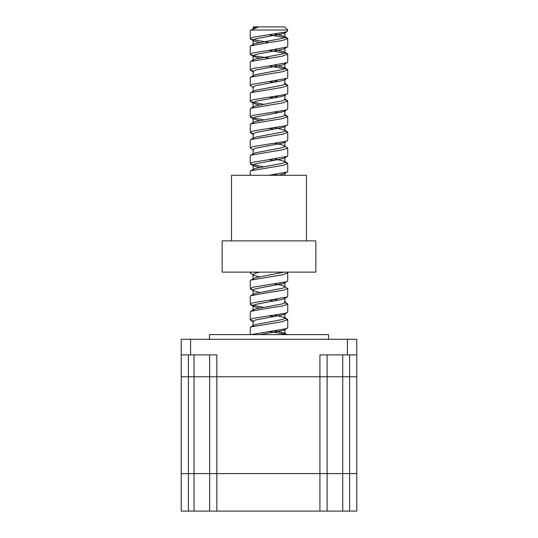 <?xml version="1.0" encoding="UTF-8"?>
<svg xmlns="http://www.w3.org/2000/svg" width="538" height="538" viewBox="0 0 538 538"><rect width="100%" height="100%" fill="white"/><g stroke="black" fill="none" stroke-linecap="round" stroke-linejoin="round"><path stroke-width="0.81" d="M209.49 339.29L209.49 334.602L328.51 334.602L328.51 339.29M327.104 473.581L209.645 473.581L209.645 376.775L356.781 376.775L356.781 339.29L356.781 354.905L319.922 354.905L319.922 376.775L356.781 376.775L356.781 473.581L327.104 473.581L327.104 354.905M209.645 473.581L181.219 473.581L181.219 376.775L209.645 376.775L209.645 354.905M188.401 473.581L188.401 376.775L181.219 376.775L181.219 339.29L356.781 339.29M181.219 354.905L216.834 354.905L216.834 376.775L319.922 376.775L319.922 473.581M188.401 354.905L188.401 376.775L216.834 376.775L216.834 473.581M188.401 473.615L181.219 473.615L181.219 511.1L188.401 511.1L188.401 473.615L356.781 473.615L356.781 511.1L188.401 511.1M209.645 511.1L209.645 473.615M327.104 511.1L327.104 473.615M253.068 29.18L253.378 26.9L284.622 26.9L287.743 30.027L251.118 30.027L250.257 30.8L250.257 38.615L250.748 39.207L269 42.522L250.748 45.831L250.257 46.416L250.257 54.237L252.766 55.535L268.966 58.138M287.743 30.027L287.252 31.399L285.234 32.105L269 34.708L287.252 38.023L287.743 38.615L281.919 40.612L269 42.522M287.743 38.615L287.743 46.423L287.252 47.021L269 50.33L287.252 53.639L287.743 54.224L282.067 56.201L250.748 61.453L250.257 62.045L250.257 69.853L253.136 71.238M287.743 54.224L287.743 62.045L287.252 62.637L269 65.945L287.252 69.261L287.743 69.853L282.746 71.688L250.748 77.069L250.257 77.66L250.257 85.475L253.633 87.781M287.743 69.853L287.743 77.66L287.252 78.259L269 81.568L274.615 82.314M284.864 84.089L287.743 85.475L282.638 87.331L250.748 92.691L250.257 93.276L250.257 101.09L250.748 101.689L263.351 104.258M287.743 85.475L287.743 93.282L287.252 93.874L285.234 94.587L269 97.19L274.656 97.923M284.864 99.705L287.743 101.09L282.578 102.96L250.755 108.306L250.257 108.898L250.257 116.712L250.748 117.304L263.351 119.873M287.743 101.09L287.743 108.905L287.252 109.496L285.234 110.203L252.766 115.408L250.257 116.712M284.864 115.32L287.743 116.712L282.598 118.575L250.748 123.928L250.257 124.52L250.257 132.328L253.136 133.72M287.743 116.712L287.743 124.52L287.252 125.112L285.234 125.825L269 128.427L274.642 129.167M284.871 130.942L287.743 132.328L283.082 134.096L250.748 139.544L250.257 140.136L250.257 147.95L253.633 150.257M287.743 132.328L287.743 140.142L287.252 140.734L285.234 141.44L252.766 146.645L250.257 147.95M274.642 143.303L282.8 145.025L287.743 147.943L283.075 149.719L250.748 155.166L250.257 155.758L250.257 163.572L250.748 164.164L263.351 166.733M287.743 147.943L287.743 155.758L287.252 156.356L269 159.665L274.649 160.405M284.864 162.18L287.743 163.565L283.022 165.354L250.748 170.788L250.257 171.38L250.257 175.287M287.743 163.565L287.743 171.38L287.252 171.972L269.027 175.28M286.936 272.127L287.743 272.907L282.544 274.777L250.748 280.123L250.257 280.715L250.257 288.523L253.136 289.915M287.743 272.907L287.743 280.715L287.252 281.307L285.234 282.013L252.766 287.225L250.257 288.523M274.649 283.882L282.8 285.597L287.743 288.523L283.136 290.278L269.02 292.43M287.743 288.523L287.743 296.337L287.252 296.929L269 300.238L274.642 300.977M284.864 302.753L287.743 304.138L282.571 306.014L269.02 308.052M287.743 304.138L287.743 311.953L287.252 312.544L285.234 313.257L269 315.86L274.642 316.6M284.871 318.375L287.743 319.767L281.757 321.785L250.748 326.983L250.257 327.575L250.257 334.602M287.743 319.767L287.743 327.575L287.252 328.167L285.234 328.873L251.118 334.602M269 34.708L252.766 37.31L250.257 38.615M269 50.33L252.766 52.932L250.257 54.237M269 65.952L252.766 68.555L250.257 69.853M269 81.568L252.766 84.17L250.257 85.475M269 97.19L252.766 99.792L250.257 101.09M269 128.427L252.766 131.03L250.257 132.328M269 159.665L252.766 162.268L250.257 163.572M251.118 272.127L250.257 272.907L253.633 275.214L259.39 276.808M269 292.437L250.748 295.739L250.257 296.33L250.257 304.145L250.748 304.737L263.351 307.306M269 300.238L252.766 302.84L250.257 304.145M269 308.052L250.748 311.361L250.257 311.953L250.257 319.76L253.136 321.152M269 315.86L252.766 318.462L250.257 319.76M269 331.475L286.485 334.448M253.068 27.209L257.91 27.209L251.118 30.027M284.864 32.193L284.367 33.114L282.8 33.733L255.2 38.938L253.068 40.236L253.633 40.922L259.39 42.522M284.864 47.815L284.367 48.736L282.8 49.348L255.2 54.553L253.068 55.858L253.633 56.544L259.39 58.138M284.864 63.43L284.367 64.352L282.8 64.97L255.2 70.175L253.068 71.473L253.068 76.04M284.864 79.052L284.367 79.974L282.8 80.586L255.2 85.791L253.068 87.095L253.068 91.662M284.864 94.668L284.367 95.589L282.8 96.208L255.2 101.413L253.068 102.718L253.633 103.404L259.39 104.997M284.864 110.29L284.367 111.211L282.8 111.823L255.2 117.035L253.068 118.333L253.633 119.019L259.39 120.613M284.864 125.905L284.367 126.827L282.8 127.445L255.2 132.651L253.068 133.955L253.068 138.515M284.864 141.528L284.367 142.449L282.8 143.068L255.2 148.273L253.068 149.571L253.068 154.137M284.864 157.15L284.367 158.071L282.8 158.683L255.2 163.888L253.068 165.193L253.633 165.879L259.39 167.473M284.864 172.765L284.367 173.687L278.61 175.287L274.649 174.547M260.002 272.127L255.2 273.223L253.068 274.528L253.068 279.094M284.864 282.1L284.367 283.022L282.8 283.64L255.2 288.845L253.068 290.15L253.633 290.836L259.39 292.43M284.864 297.722L284.367 298.644L282.8 299.256L255.2 304.468L253.068 305.766L253.633 306.452L259.39 308.045M284.864 313.338L284.367 314.259L282.8 314.878L255.2 320.083L253.068 321.388L253.633 322.074L250.748 320.359M284.864 328.96L284.367 329.881L282.8 330.5L260.002 334.602M257.91 27.209L253.633 28.494L250.748 30.209M274.642 33.968L284.367 36.308L284.932 36.994L282.8 38.292L255.2 43.497L253.633 44.116L253.136 45.037M274.649 49.59L284.367 51.924L284.932 52.61L282.8 53.914L255.2 59.119L253.633 59.731L253.136 60.653M274.649 65.206L284.367 67.546L284.932 68.232L282.8 69.53L255.2 74.735L250.748 77.069M274.649 80.828L278.61 81.568M284.932 79.288L284.932 83.847L282.8 85.152L255.2 90.357L250.748 92.691M274.649 96.45L278.61 97.19M284.932 94.903L284.932 99.469L282.8 100.767L255.2 105.979L253.633 106.591L253.136 107.513M274.649 112.065L278.61 112.805M287.252 116.121L284.367 114.406L284.932 115.085L282.8 116.39L255.2 121.595L253.633 122.213L253.136 123.135M274.649 127.688L284.367 130.021L284.932 130.707L282.8 132.012L255.2 137.217L250.748 139.544M284.367 145.643L284.932 146.329L282.8 147.627L255.2 152.832L250.748 155.166M274.649 158.925L284.367 161.259L284.932 161.945L282.8 163.249L255.2 168.455L250.748 170.788M253.068 165.193L253.129 169.988M284.077 272.127L255.2 277.79L250.748 280.123M284.367 286.216L284.932 286.902L282.8 288.2L255.2 293.412L253.068 294.71L253.068 290.15M274.649 299.498L278.61 300.238M287.252 303.553L284.367 301.831L284.932 302.517L282.8 303.822L255.2 309.027L253.068 310.332L253.068 305.766M274.649 315.12L284.367 317.454L284.932 318.14L282.8 319.444L255.2 324.649L253.068 325.947L253.068 321.388M274.649 330.736L284.367 333.076L284.932 333.762L284.077 334.602M231.515 240.883L231.515 175.287L306.485 175.287L306.485 240.883M222.14 240.883L315.86 240.883L315.86 272.127L222.14 272.127L222.14 240.883M342.726 473.581L342.726 354.905M349.599 473.581L349.599 354.905M194.03 473.581L194.03 354.905M190.593 339.29L190.593 354.905M347.407 339.29L347.407 354.905M194.03 511.1L194.03 473.615M319.922 511.1L319.922 473.615M216.834 511.1L216.834 473.615M349.599 511.1L349.599 473.615M342.726 511.1L342.726 473.615M250.257 272.127L250.257 272.907M284.367 33.114L287.252 31.399M253.633 40.922L250.748 39.207M284.367 48.736L287.252 47.021M253.633 56.544L250.748 54.829M284.367 64.352L287.252 62.637M253.633 72.159L250.748 70.444M284.367 79.974L287.252 78.259M284.367 95.589L287.252 93.874M253.633 103.404L250.748 101.689M284.367 111.211L287.252 109.496M253.633 119.019L250.748 117.304M284.367 126.827L287.252 125.112M253.633 134.641L250.748 132.926M284.367 142.449L287.252 140.734M284.367 158.071L287.252 156.356M253.633 165.879L250.748 164.164M284.367 173.687L287.252 171.972M284.367 283.022L287.252 281.307M253.633 290.836L250.748 289.121M284.367 298.644L287.252 296.929M253.633 306.452L250.748 304.737M284.367 314.259L287.252 312.544M284.367 329.881L287.252 328.167M284.932 36.994L284.932 32.428M253.068 44.802L253.068 40.236M284.932 52.61L284.932 48.05M253.068 60.417L253.068 55.858M284.932 68.232L284.932 63.666M253.068 107.277L253.068 102.718M284.932 115.085L284.932 110.525M253.068 122.899L253.068 118.333M284.932 130.707L284.932 126.141M284.932 146.329L284.932 141.763M284.932 161.945L284.932 157.385M284.932 175.287L284.932 173.001M284.932 286.902L284.932 282.336M284.932 302.517L284.932 297.958M284.932 318.14L284.932 313.573M284.932 333.762L284.932 329.195M287.252 334.791L284.367 333.076M250.748 326.976L253.633 325.261M287.252 319.168L284.367 317.454M250.748 311.361L253.633 309.646M250.748 295.739L253.633 294.024M287.252 162.974L284.367 161.259M287.252 131.736L284.367 130.021M250.748 123.928L253.633 122.213M250.748 108.306L253.633 106.591M287.252 100.498L284.367 98.784M287.252 84.876L284.367 83.161M287.252 69.261L284.367 67.546M250.748 61.453L253.633 59.731M287.252 53.639L284.367 51.924M250.748 45.831L253.633 44.116M287.252 38.023L284.367 36.308"/></g></svg>

